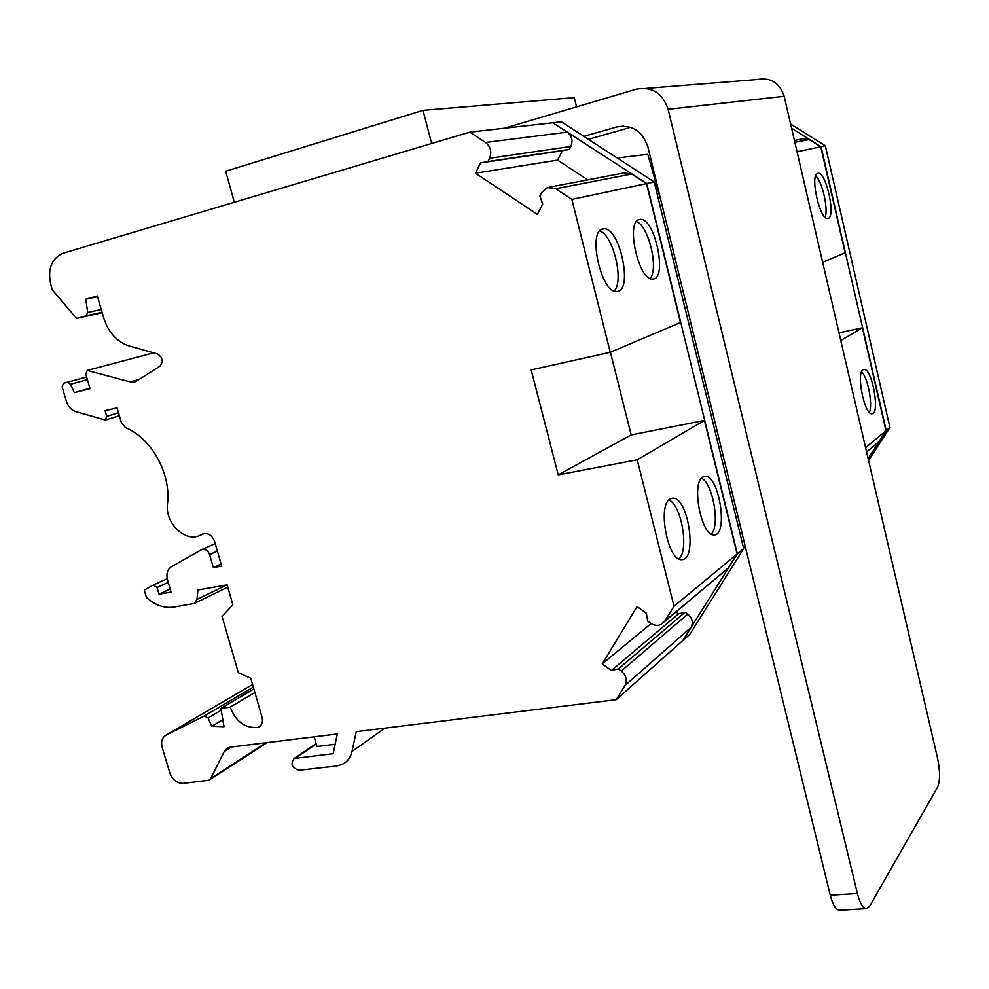 <?xml version="1.0" encoding="UTF-8"?>
<svg xmlns="http://www.w3.org/2000/svg" width="989" height="989" viewBox="0 0 989 989"><rect width="100%" height="100%" fill="white"/><g stroke="black" fill="none" stroke-linecap="round" stroke-linejoin="round"><path stroke-width="1.48" d="M234.344 202.238L225.702 171.221L422.995 110.348L574.263 97.614L576.575 106.874M661.74 203.722L647.77 154.309L617.223 157.968M588.467 139.325L630.586 127.309M431.649 143.492L422.995 110.348M668.119 109.272L784.19 96.267L937.572 758.328C940.18 771.235 940.18 780.828 937.584 787.145L869.69 906.147L866.302 908.693C862.853 908.186 859.886 903.13 857.389 893.512L668.119 109.272C662.543 93.053 651.986 86.34 636.471 89.146L504.452 128.211M583.893 136.358L616.703 126.963C631.983 124.33 642.393 131.03 647.931 147.064L830.278 895.23C832.787 904.774 835.816 909.793 839.377 910.288L839.809 910.263M784.19 96.267C779.629 82.73 770.666 77.142 757.302 79.516L646.188 88.38M688.987 315.503L687.083 315.874M704.032 386.081L705.849 384.684M664.484 621.661L728.436 567.847L737.114 554.038L704.428 420.412L631.167 434.913L610.411 352.232M222.834 719.671L211.819 726.285L208.086 717.965L204.34 715.962L166.053 735.148C162.072 737.571 160.787 741.663 162.196 747.437L169.762 772.817C172.457 779.827 176.87 783.35 183.014 783.387L208.889 780.272L210.731 778.467L224.243 751.529L228.088 747.783L230.388 747.14L337.298 733.986L333.157 753.692L294.215 758.452C290.173 763.941 291.755 767.884 298.987 770.27L336.656 766.018L342.132 764.497C347.275 761.975 350.563 757.636 351.997 751.479L356.238 731.662L616.221 699.693L682.769 640.575L691.051 627.385C693.425 622.477 692.325 618.063 687.738 614.144L685.068 612.24L678.528 613.823L675.981 612.006M587.75 179.862L557.586 160.107L562.395 150.711L569.293 149.463L570.826 146.471C573.126 140.685 571.939 135.913 567.241 132.13L552.814 122.76L469.849 132.118L62.826 253.32C51.416 258.574 47.423 269.07 50.847 284.783L52.355 289.901L76.524 318.421L102.201 312.697M616.221 699.693L625.011 685.488C627.521 680.185 626.284 675.376 621.302 671.036L618.397 668.923L611.363 670.53L602.239 663.891L637.052 606.566L646.386 613.242L647.708 621.117L650.675 623.243C654.125 625.555 657.586 625.988 661.06 624.529L664.769 621.216L674.004 606.282L637.237 459.798L558.241 474.856L531.18 369.911L610.262 352.294L680.494 322.538L646.509 183.62L631.724 174.015L623.948 172.951L549.797 187.106M558.241 474.856L631.167 434.913M637.237 459.798L704.428 420.412M674.004 606.282L737.114 554.038M702.734 477.118C690.952 483.102 701.498 536.817 714.046 534.888C728.646 535.828 719.238 474.794 705.058 476.352L702.734 477.118M669.986 499.049C657.129 505.651 667.995 561.653 681.73 559.638C697.777 560.627 688.295 496.54 672.693 498.172L669.986 499.049M602.239 663.891L651.108 623.54M611.363 670.53L678.528 613.823M618.397 668.923L685.068 612.24M314.205 736.83L316.95 746.485L335.135 744.297M211.819 726.285L224.033 726.705L220.906 708.396L253.852 688.95M220.906 708.396L230.227 707.123L254.878 692.485M230.227 707.123C235.691 721.438 244.74 728.213 257.387 727.471L260.997 725.209M86.599 377.007L63.481 383.25L62.122 386.946L66.473 401.571C68.179 406.677 71.171 409.99 75.461 411.498L105.366 420.041L106.713 416.369L105.057 410.707L117.048 407.814L121.424 422.748L125.418 427.582C151.787 438.275 171.493 474.324 167.438 504.328C165.052 522.835 184.708 542.269 199.296 535.692L202.968 533.85C208.222 532.675 212.091 535.222 214.588 541.465L221.697 566.104L213.377 567.612L209.619 554.594C207.937 550.428 205.353 548.734 201.855 549.525L171.493 566.66C167.376 569.454 166.053 573.867 167.512 579.925L171.085 592.102L159.056 594.228L157.078 587.503L153.307 585.006L144.246 590.087L146.397 597.381C155.632 605.688 165.299 608.828 175.387 606.801L194.314 603.463L197.034 599.359L197.874 589.988L227.099 584.858L232.86 604.811L222.043 616.382L238.337 672.668L250.773 678.244L262.073 717.408C263.123 722.007 261.986 725.221 258.661 727.063L257.387 727.471M159.056 594.228L170.182 589.048M213.377 567.612L221.103 564.027M63.63 383.2L67.351 382.261L70.528 384.239L74.299 392.645L89.925 388.269M76.524 318.421L86.142 315.775L87.737 312.475L85.746 299.21L97.318 295.971L103.808 318.186C108.555 332.675 117.048 341.947 129.299 346.014L157.276 353.852C162.74 357.326 163.63 361.442 159.934 366.19L135.468 381.754L130.264 381.902L87.168 370.442L85.771 374.188L90.061 388.714L74.299 392.645M87.316 370.405L153.641 352.826M85.746 299.21L97.54 296.737M610.262 352.294L571.889 199.407L555.756 188.763L547.325 187.576L541.589 192.645L539.907 195.933L542.677 204.093L537.386 214.39L475.486 173.199L480.543 162.888L487.96 161.528L489.592 158.252C492.003 151.898 490.643 146.632 485.537 142.465L469.849 132.118M487.96 161.528L569.293 149.463M480.543 162.888L562.395 150.711M475.486 173.199L557.586 160.107M571.889 199.407L646.509 183.62M639.389 219.496C625.295 221.388 638.77 281.333 652.703 279.009C667.934 279.664 655.015 217.481 640.279 219.36L639.389 219.496M602.721 228.978C587.231 231.129 601.399 293.906 616.753 291.446C633.541 292.101 620.029 226.84 603.76 228.83L602.721 228.978M678.949 558.946C689.271 550.205 681.508 504.81 668.885 499.977M711.289 534.122C720.289 525.53 712.871 483.262 701.485 478.243M614.181 290.964C624.343 281.333 613.205 234.875 599.717 230.969M650.107 278.428C658.934 269.07 648.66 225.813 636.52 221.548M552.888 122.809L646.781 183.558L737.349 553.877L682.892 640.378M553.135 122.735L561.443 121.808L654.248 181.988L743.679 548.635L689.729 634.406L683.028 640.353M743.679 548.635L737.349 553.877M654.248 181.988L646.781 183.558M810.992 211.98L805.59 188.664M825.061 217.197C828.584 209.211 822.292 181.358 815.69 175.844M817.779 173.347C809.595 174.188 819.646 220.102 827.62 218.458C836.348 219.076 826.495 171.938 818.15 173.298L817.779 173.347M857.426 412.376L852.197 389.814M869.368 412.364C873.052 404.711 867.835 377.489 861.58 371.79M863.026 369.75C855.98 373.051 864.522 415.232 871.915 413.748C880.408 414.465 872.162 368.192 864.027 369.416L863.026 369.75M876.069 444.222L878.862 441.737L885.983 430.771L862.346 327.841L838.993 332.836M865.598 447.646L885.983 430.771M840.774 340.488L862.346 327.841M822.65 262.295L845.113 252.776L820.759 146.755L809.225 139.523L803.08 138.769L794.414 140.413M797.047 151.774L820.759 146.755M743.308 547.102L745.347 546.769M791.596 128.224L821.043 146.693L886.231 430.586L868.107 458.513M738.177 517.321L736.236 509.372M790.619 124.021L825.358 145.779L889.939 427.52L868.552 460.441M889.939 427.52L886.231 430.586M825.358 145.779L821.043 146.693M616.703 126.963L623.651 126.073M830.278 895.23L857.389 893.512M664.769 621.216L728.436 567.847M621.302 671.036L687.738 614.144M625.011 685.488L691.051 627.385M351.997 751.479L384.956 728.127M295.501 758.093L316.257 744.037M224.243 751.529L231.414 747.016M210.731 778.467L266.053 742.751M166.053 735.148L252.566 684.487M204.253 716.011L253.332 687.132M208.086 717.965L221.215 710.189M197.034 599.359L226.827 584.907M153.369 584.981L167.203 578.676L153.307 585.006M157.078 587.503L168.229 582.385M209.619 554.594L217.37 551.083M201.966 534.357L203.647 533.627M106.713 416.369L118.495 412.772M86.624 377.056L67.351 382.261M87.391 379.652L70.528 384.239M130.264 381.902L139.882 379.17M87.737 312.475L101.261 309.495M86.055 315.8L102.065 312.24L86.142 315.775M485.537 142.465L567.241 132.13M489.592 158.252L570.826 146.471M555.756 188.763L631.724 174.015M866.611 452.01L878.862 441.737M794.859 142.317L809.225 139.523M839.377 910.288L866.302 908.693M294.215 758.452L316.134 743.617M209.792 779.691L267.178 742.615M204.34 715.962L253.332 687.145M258.661 727.063L260.07 726.173M194.771 603.241L227.767 587.157M201.855 549.525L215.206 543.591M200.297 535.259L204.451 533.467M105.366 420.041L119.36 415.726M671.222 498.431L672.693 498.172M703.772 476.587L705.058 476.352M601.732 229.349L603.76 228.83M638.535 219.818L640.279 219.36M817.421 173.483L818.15 173.298"/></g></svg>
